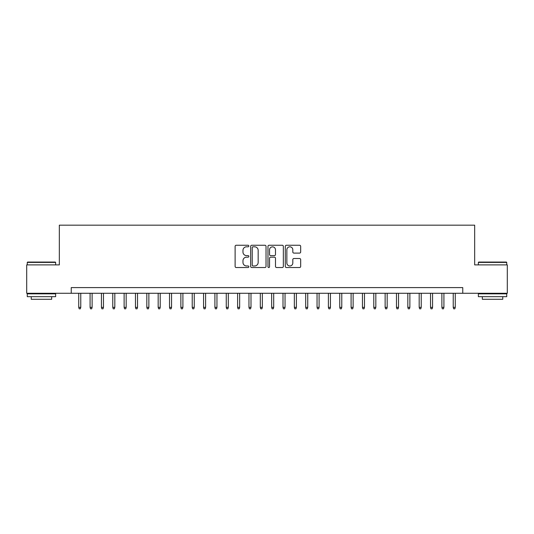 <?xml version="1.0" encoding="UTF-8"?>
<svg xmlns="http://www.w3.org/2000/svg" width="534" height="534" viewBox="0 0 534 534"><rect width="100%" height="100%" fill="white"/><g stroke="black" fill="none" stroke-linecap="round" stroke-linejoin="round"><path stroke-width="0.8" d="M248.844 246.027A0.781 0.781 0 0 0 248.063 245.253L236.228 245.253A1.115 1.115 0 0 0 235.114 246.361L235.114 266.413A1.115 1.115 0 0 0 236.228 267.527L248.063 267.527A0.781 0.781 0 0 0 248.844 266.746A0.781 0.781 0 0 0 248.063 265.972L246.534 265.972A3.564 3.564 0 0 1 242.97 262.408L242.97 260.732A3.564 3.564 0 0 1 246.534 257.168L248.063 257.168A0.781 0.781 0 0 0 248.844 256.387A0.781 0.781 0 0 0 248.063 255.612L246.534 255.612A3.564 3.564 0 0 1 242.97 252.048L242.97 250.373A3.564 3.564 0 0 1 246.534 246.808L248.063 246.808A0.781 0.781 0 0 0 248.844 246.027M299.554 253.103A1.115 1.115 0 0 0 300.669 251.988L300.669 246.361A1.115 1.115 0 0 0 299.554 245.253L286.411 245.253A1.115 1.115 0 0 0 285.296 246.361L285.296 266.413A1.115 1.115 0 0 0 286.411 267.527L299.554 267.527A1.115 1.115 0 0 0 300.669 266.413L300.669 259.617A1.115 1.115 0 0 0 299.554 258.503L293.927 258.503A1.115 1.115 0 0 0 292.812 259.617L292.812 262.988A2.977 2.977 0 0 1 289.835 265.972A2.977 2.977 0 0 1 286.858 262.988L286.858 249.792A2.977 2.977 0 0 1 289.835 246.808A2.977 2.977 0 0 1 292.812 249.792L292.812 251.988A1.115 1.115 0 0 0 293.927 253.103L299.554 253.103M71.242 293.273L26.7 293.273L26.7 264.897L59.327 264.897L59.327 225.181L474.673 225.181L474.673 264.897L507.3 264.897L507.3 293.273L462.758 293.273L462.758 287.599L71.242 287.599L71.242 293.273L462.758 293.273M266.025 246.361A1.115 1.115 0 0 0 264.911 245.253L251.768 245.253A1.115 1.115 0 0 0 250.653 246.361L250.653 266.413A1.115 1.115 0 0 0 251.768 267.527L264.911 267.527A1.115 1.115 0 0 0 266.025 266.413L266.025 246.361M269.089 245.253L282.232 245.253A1.115 1.115 0 0 1 283.347 246.361L283.347 266.413A1.115 1.115 0 0 1 282.232 267.527L276.605 267.527A1.115 1.115 0 0 1 275.491 266.413L275.491 258.282A1.115 1.115 0 0 0 274.383 257.168L270.651 257.168A1.115 1.115 0 0 0 269.536 258.282L269.536 266.746A0.781 0.781 0 0 1 268.756 267.527A0.781 0.781 0 0 1 267.975 266.746L267.975 246.361A1.115 1.115 0 0 1 269.089 245.253M252.996 246.808A0.781 0.781 0 0 0 252.215 247.589L252.215 265.191A0.781 0.781 0 0 0 252.996 265.972L254.605 265.972A3.564 3.564 0 0 0 258.169 262.408L258.169 250.373A3.564 3.564 0 0 0 254.605 246.808L252.996 246.808M275.491 249.845A2.977 2.977 0 0 0 272.514 246.868A2.977 2.977 0 0 0 269.536 249.845L269.536 254.498A1.115 1.115 0 0 0 270.651 255.612L274.383 255.612A1.115 1.115 0 0 0 275.491 254.498L275.491 249.845M80.774 307.344L80.32 308.819L79.186 308.819L78.732 307.344L80.774 307.344L80.774 293.273M78.732 307.344L78.732 293.273M27.608 262.06L55.296 262.06L55.636 262.401L27.267 262.401L27.608 262.06M41.452 296.677L27.267 296.677L27.267 293.84L55.636 293.84L55.636 296.677L41.452 296.677M51.665 296.677L51.665 299.287L31.239 299.287L31.239 296.677M478.704 262.06L506.392 262.06L506.733 262.401L478.364 262.401L478.704 262.06M492.548 296.677L478.364 296.677L478.364 293.84L506.733 293.84L506.733 296.677L492.548 296.677M502.761 296.677L502.761 299.287L482.336 299.287L482.336 296.677M92.122 307.344L91.668 308.819L90.533 308.819L90.079 307.344L92.122 307.344L92.122 293.273M90.079 307.344L90.079 293.273M103.469 307.344L103.015 308.819L101.881 308.819L101.427 307.344L103.469 307.344L103.469 293.273M101.427 307.344L101.427 293.273M114.817 307.344L114.363 308.819L113.228 308.819L112.774 307.344L114.817 307.344L114.817 293.273M112.774 307.344L112.774 293.273M126.171 307.344L125.717 308.819L124.582 308.819L124.128 307.344L126.171 307.344L126.171 293.273M124.128 307.344L124.128 293.273M137.518 307.344L137.064 308.819L135.93 308.819L135.476 307.344L137.518 307.344L137.518 293.273M135.476 307.344L135.476 293.273M148.866 307.344L148.412 308.819L147.277 308.819L146.823 307.344L148.866 307.344L148.866 293.273M146.823 307.344L146.823 293.273M160.213 307.344L159.759 308.819L158.625 308.819L158.171 307.344L160.213 307.344L160.213 293.273M158.171 307.344L158.171 293.273M171.561 307.344L171.107 308.819L169.972 308.819L169.518 307.344L171.561 307.344L171.561 293.273M169.518 307.344L169.518 293.273M182.908 307.344L182.454 308.819L181.32 308.819L180.866 307.344L182.908 307.344L182.908 293.273M180.866 307.344L180.866 293.273M194.256 307.344L193.802 308.819L192.667 308.819L192.213 307.344L194.256 307.344L194.256 293.273M192.213 307.344L192.213 293.273M205.603 307.344L205.149 308.819L204.015 308.819L203.561 307.344L205.603 307.344L205.603 293.273M203.561 307.344L203.561 293.273M216.951 307.344L216.497 308.819L215.362 308.819L214.908 307.344L216.951 307.344L216.951 293.273M214.908 307.344L214.908 293.273M228.305 307.344L227.851 308.819L226.716 308.819L226.262 307.344L228.305 307.344L228.305 293.273M226.262 307.344L226.262 293.273M239.653 307.344L239.199 308.819L238.064 308.819L237.61 307.344L239.653 307.344L239.653 293.273M237.61 307.344L237.61 293.273M251 307.344L250.546 308.819L249.411 308.819L248.957 307.344L251 307.344L251 293.273M248.957 307.344L248.957 293.273M262.348 307.344L261.894 308.819L260.759 308.819L260.305 307.344L262.348 307.344L262.348 293.273M260.305 307.344L260.305 293.273M273.695 307.344L273.241 308.819L272.106 308.819L271.652 307.344L273.695 307.344L273.695 293.273M271.652 307.344L271.652 293.273M285.043 307.344L284.589 308.819L283.454 308.819L283 307.344L285.043 307.344L285.043 293.273M283 307.344L283 293.273M296.39 307.344L295.936 308.819L294.801 308.819L294.347 307.344L296.39 307.344L296.39 293.273M294.347 307.344L294.347 293.273M307.738 307.344L307.284 308.819L306.149 308.819L305.695 307.344L307.738 307.344L307.738 293.273M305.695 307.344L305.695 293.273M319.092 307.344L318.638 308.819L317.503 308.819L317.049 307.344L319.092 307.344L319.092 293.273M317.049 307.344L317.049 293.273M330.439 307.344L329.985 308.819L328.851 308.819L328.397 307.344L330.439 307.344L330.439 293.273M328.397 307.344L328.397 293.273M341.787 307.344L341.333 308.819L340.198 308.819L339.744 307.344L341.787 307.344L341.787 293.273M339.744 307.344L339.744 293.273M353.134 307.344L352.68 308.819L351.546 308.819L351.092 307.344L353.134 307.344L353.134 293.273M351.092 307.344L351.092 293.273M364.482 307.344L364.028 308.819L362.893 308.819L362.439 307.344L364.482 307.344L364.482 293.273M362.439 307.344L362.439 293.273M375.829 307.344L375.375 308.819L374.241 308.819L373.787 307.344L375.829 307.344L375.829 293.273M373.787 307.344L373.787 293.273M387.177 307.344L386.723 308.819L385.588 308.819L385.134 307.344L387.177 307.344L387.177 293.273M385.134 307.344L385.134 293.273M398.524 307.344L398.07 308.819L396.936 308.819L396.482 307.344L398.524 307.344L398.524 293.273M396.482 307.344L396.482 293.273M409.872 307.344L409.418 308.819L408.283 308.819L407.829 307.344L409.872 307.344L409.872 293.273M407.829 307.344L407.829 293.273M421.226 307.344L420.772 308.819L419.637 308.819L419.183 307.344L421.226 307.344L421.226 293.273M419.183 307.344L419.183 293.273M432.573 307.344L432.119 308.819L430.985 308.819L430.531 307.344L432.573 307.344L432.573 293.273M430.531 307.344L430.531 293.273M443.921 307.344L443.467 308.819L442.332 308.819L441.878 307.344L443.921 307.344L443.921 293.273M441.878 307.344L441.878 293.273M455.268 307.344L454.814 308.819L453.68 308.819L453.226 307.344L455.268 307.344L455.268 293.273M453.226 307.344L453.226 293.273M27.267 264.897L27.267 262.401M33.735 293.84L33.735 293.273M49.168 293.84L49.168 293.273M55.636 264.897L55.636 262.401M478.364 264.897L478.364 262.401M484.832 293.84L484.832 293.273M500.265 293.84L500.265 293.273M506.733 264.897L506.733 262.401"/></g></svg>
